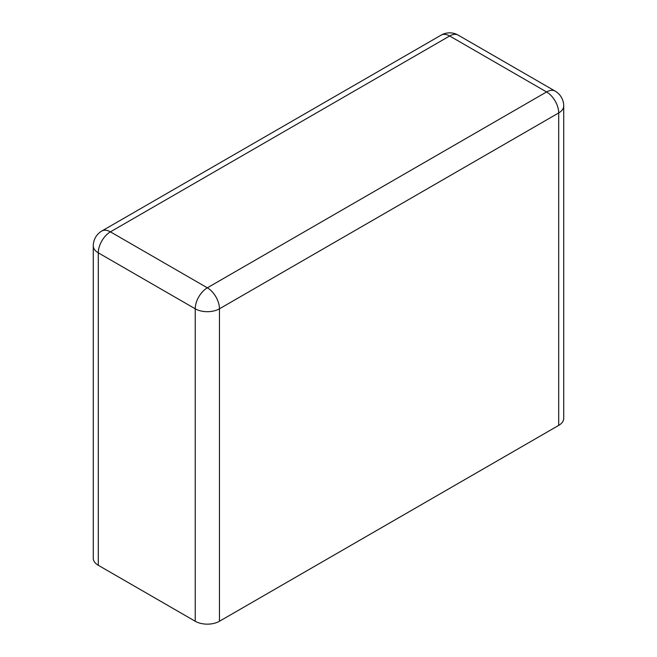 <?xml version="1.0" encoding="UTF-8"?>
<svg xmlns="http://www.w3.org/2000/svg" width="657" height="657" viewBox="0 0 657 657"><rect width="100%" height="100%" fill="white"/><g stroke="black" fill="none" stroke-linecap="round" stroke-linejoin="round"><path stroke-width="0.99" d="M98.295 565.291A17.131 9.896 180 0 1 93.278 558.294L93.278 245.849A17.131 9.896 180 0 0 98.295 252.838L98.295 565.291L195.228 621.251A17.131 9.896 0 0 0 219.454 621.251L219.454 308.798A17.131 9.896 180 0 1 195.228 308.798L98.295 252.838A17.131 9.896 120 0 1 110.417 231.855L449.659 35.995L546.583 91.955A17.131 9.896 -60 0 1 555.157 91.109L458.225 35.149A17.131 17.131 0 0 0 441.093 35.149A17.131 9.896 -120 0 1 449.659 35.995A17.131 9.896 -60 0 1 458.225 35.149M558.705 425.391L558.705 112.938A17.131 9.896 180 0 0 563.722 105.941L563.722 418.394A17.131 9.896 180 0 1 558.705 425.391L219.454 621.251M195.228 621.251L195.228 308.798A17.131 9.896 120 0 1 207.341 287.815A17.131 9.896 60 0 1 219.454 308.798L558.705 112.938A17.131 9.896 60 0 0 546.583 91.955L207.341 287.815L110.417 231.855A17.131 9.896 -120 0 0 101.843 231.009L441.093 35.149M563.722 105.941A17.131 17.131 0 0 0 555.157 91.109M101.843 231.009A17.131 17.131 0 0 0 93.278 245.849"/></g></svg>
